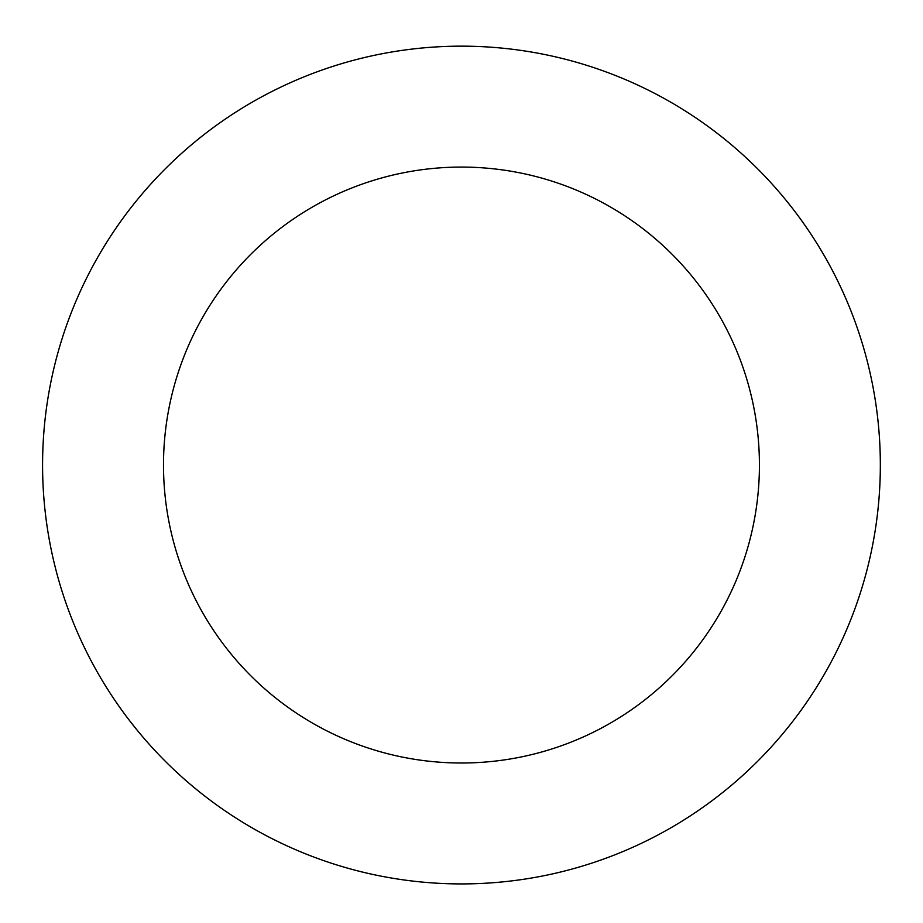 <?xml version="1.0" encoding="UTF-8"?>
<svg xmlns="http://www.w3.org/2000/svg" width="923" height="923" viewBox="0 0 923 923"><rect width="100%" height="100%" fill="white"/><g stroke="black" fill="none" stroke-linecap="round" stroke-linejoin="round"><path stroke-width="1.38" d="M142.834 736.969A418.892 418.892 0 0 0 856.267 605.003A418.892 418.892 0 0 0 385.272 53.142A418.892 418.892 0 0 0 142.834 736.969M234.811 658.468A297.967 297.967 0 0 0 742.3 564.599A297.967 297.967 0 0 0 407.262 172.047A297.967 297.967 0 0 0 234.811 658.468"/></g></svg>
